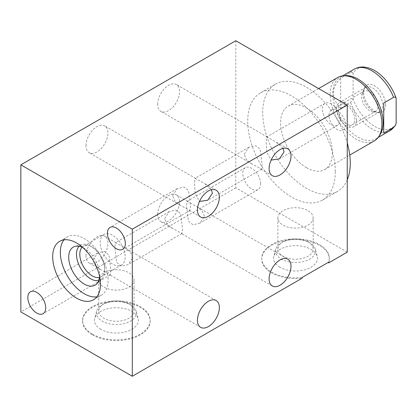 <?xml version="1.0" encoding="UTF-8"?>
<svg xmlns="http://www.w3.org/2000/svg" width="417" height="417" viewBox="0 0 417 417"><rect width="100%" height="100%" fill="white"/><g stroke="black" fill="none" stroke-linecap="round" stroke-linejoin="round"><path stroke-width="0.31" stroke-dasharray="2.08 1.56" d="M235.787 40.741L235.787 187.817L347.241 252.165M340.267 119.444A12.656 7.308 -120 0 0 334.742 106.71A12.656 7.308 -120 0 0 324.989 103.322A12.656 7.308 -120 0 0 322.372 109.113A12.656 7.308 -120 0 0 327.892 121.847A12.656 7.308 -120 0 0 337.645 125.241A12.656 7.308 -120 0 0 340.267 119.444M260.656 183.793A12.656 7.308 -120 0 0 255.136 171.059A12.656 7.308 -120 0 0 245.384 167.665A12.656 7.308 -120 0 0 242.762 173.462A12.656 7.308 -120 0 0 248.287 186.196A12.656 7.308 -120 0 0 258.04 189.584A12.656 7.308 -120 0 0 260.656 183.793M335.299 171.731A61.919 35.747 60 0 1 322.477 200.077A61.919 35.747 60 0 1 274.761 183.49A61.919 35.747 60 0 1 247.729 121.175A61.919 35.747 60 0 1 260.557 92.829A61.919 35.747 60 0 1 308.272 109.416A61.919 35.747 60 0 1 335.299 171.731M157.647 104.24A15.492 8.945 -60 0 1 164.407 88.654A15.492 8.945 -60 0 1 176.344 84.5A15.492 8.945 -60 0 1 179.555 91.594A15.492 8.945 -60 0 1 172.794 107.185A15.492 8.945 -60 0 1 160.858 111.334A15.492 8.945 -60 0 1 157.647 104.24M244.226 154.227L248.86 147.274L255.725 145.7L260.208 149.276L262.121 164.559L261.516 169.193L251.904 163.902L246.536 159.716L244.226 154.227M283.075 148.358L276.356 142.239L266.744 136.948L266.135 141.582L266.89 152.523L271.128 160.081M235.787 187.817L20.85 311.911M86.001 145.606A15.492 8.945 -60 0 1 92.762 130.015A15.492 8.945 -60 0 1 104.698 125.866A15.492 8.945 -60 0 1 107.909 132.96A15.492 8.945 -60 0 1 101.149 148.546A15.492 8.945 -60 0 1 89.207 152.7A15.492 8.945 -60 0 1 86.001 145.606M157.647 214.552A15.492 8.945 -60 0 1 164.407 198.961A15.492 8.945 -60 0 1 176.344 194.807A15.492 8.945 -60 0 1 179.555 201.901A15.492 8.945 -60 0 1 172.794 217.492A15.492 8.945 -60 0 1 160.858 221.641A15.492 8.945 -60 0 1 157.647 214.552M86.001 255.913A15.492 8.945 -60 0 1 92.762 240.322A15.492 8.945 -60 0 1 104.698 236.173A15.492 8.945 -60 0 1 107.909 243.267A15.492 8.945 -60 0 1 101.149 258.853A15.492 8.945 -60 0 1 89.207 263.007A15.492 8.945 -60 0 1 86.001 255.913M328.648 262.898A33.777 19.5 0 0 0 329.3 259.077A33.777 19.5 0 0 0 295.528 239.577A33.777 19.5 0 0 0 261.751 259.077A33.777 19.5 0 0 0 302.148 278.196M92.496 334.893A33.777 19.5 0 0 0 129.301 339.12A33.777 19.5 0 0 0 150.151 321.106A33.777 19.5 0 0 0 140.263 307.319A33.777 19.5 0 0 0 103.452 303.091A33.777 19.5 0 0 0 82.602 321.106A33.777 19.5 0 0 0 92.496 334.893M302.148 277.461A33.777 19.5 180 0 1 261.751 258.342A33.777 19.5 180 0 1 295.528 238.842A33.777 19.5 180 0 1 329.3 258.342A33.777 19.5 180 0 1 328.648 262.163M280.021 267.292A21.929 12.661 180 0 1 273.844 256.439A21.929 12.661 180 0 1 288.684 246.311A21.929 12.661 180 0 1 311.035 249.387A21.929 12.661 180 0 1 317.207 256.439A21.929 12.661 180 0 1 305.421 269.643A21.929 12.661 180 0 1 280.021 267.292M315.304 249.215A20.006 11.551 0 0 1 304.556 261.261A20.006 11.551 0 0 1 281.381 259.119A20.006 11.551 180 0 1 275.746 249.215A20.006 11.551 180 0 1 281.381 242.783A20.006 11.551 180 0 1 309.675 242.783L309.675 242.783A20.006 11.551 0 0 1 315.304 249.215L317.207 256.439M308.007 241.824L309.675 242.783L308.007 241.824A17.655 10.19 0 0 1 313.177 249.027A17.655 10.19 0 0 1 302.283 258.446A17.655 10.19 0 0 1 283.044 256.236A17.655 10.19 180 0 1 277.873 249.027A17.655 10.19 180 0 1 283.044 241.824A17.655 10.19 180 0 1 308.007 241.824M313.177 217.893A17.655 10.19 0 0 1 302.283 227.312A17.655 10.19 0 0 1 283.044 225.102A17.655 10.19 180 0 1 277.873 217.893A17.655 10.19 180 0 1 288.772 208.479A17.655 10.19 180 0 1 308.007 210.689A17.655 10.19 0 0 1 313.177 217.893L313.177 249.027M92.496 334.158A33.777 19.5 0 0 0 129.301 338.385A33.777 19.5 0 0 0 150.151 320.371A33.777 19.5 0 0 0 140.263 306.584A33.777 19.5 0 0 0 103.452 302.356A33.777 19.5 0 0 0 82.602 320.371A33.777 19.5 0 0 0 92.496 334.158M100.872 329.321A21.929 12.661 180 0 1 94.695 318.468A21.929 12.661 180 0 1 109.535 308.34A21.929 12.661 180 0 1 131.887 311.416A21.929 12.661 180 0 1 138.058 318.468A21.929 12.661 180 0 1 126.273 331.671A21.929 12.661 180 0 1 100.872 329.321M136.156 311.244A20.006 11.551 0 0 1 125.408 323.29A20.006 11.551 0 0 1 102.233 321.147A20.006 11.551 180 0 1 96.598 311.244A20.006 11.551 180 0 1 102.233 304.811A20.006 11.551 180 0 1 130.526 304.811L130.526 304.811A20.006 11.551 0 0 1 136.156 311.244L138.058 318.468M128.863 303.852L130.526 304.811L128.863 303.852A17.655 10.19 0 0 1 134.029 311.056A17.655 10.19 0 0 1 123.135 320.475A17.655 10.19 0 0 1 103.896 318.265A17.655 10.19 180 0 1 98.725 311.056A17.655 10.19 180 0 1 103.896 303.852A17.655 10.19 180 0 1 128.863 303.852M134.029 279.922A17.655 10.19 0 0 1 123.135 289.341A17.655 10.19 0 0 1 103.896 287.131A17.655 10.19 180 0 1 98.725 279.922A17.655 10.19 180 0 1 109.624 270.508A17.655 10.19 180 0 1 128.863 272.718A17.655 10.19 0 0 1 134.029 279.922L134.029 311.056M211.429 189.725L204.711 183.605L195.099 178.314L194.489 182.943L195.239 193.889L199.482 201.447M172.581 195.594L177.215 188.64L184.079 187.061L188.562 190.637L190.475 205.925L189.871 210.559L180.259 205.263L174.89 201.083L172.581 195.594M204.424 216.261L202.12 210.773L196.751 206.587L187.139 201.296L186.529 205.925L188.463 221.265L192.998 224.799L199.79 223.215L204.424 216.261M132.778 257.623L130.474 252.139L125.1 247.953L115.488 242.663L114.883 247.291L116.817 262.632L121.352 266.161L128.144 264.576L132.778 257.623M164.621 218.576L169.255 211.622L176.12 210.048L180.603 213.619L182.516 228.907L181.906 233.541L172.294 228.245L166.93 224.065L164.621 218.576M92.975 259.942L97.609 252.983L104.474 251.409L108.957 254.985L110.87 270.273L110.26 274.902L100.648 269.611L95.285 265.431L92.975 259.942M63.947 239.848A33.777 19.5 60 0 1 67.33 236.887A33.777 19.5 60 0 1 93.356 245.936A33.777 19.5 60 0 1 108.102 279.922A33.777 19.5 60 0 1 101.107 295.382A33.777 19.5 60 0 1 96.843 296.831M99.653 276.773A21.929 12.661 -120 0 0 99.726 275.09A21.929 12.661 -120 0 0 82.722 247.448M98.865 280.474A20.006 11.551 -120 0 0 102.009 278.702A20.006 11.551 -120 0 0 104.766 270.607A20.006 11.551 60 0 0 90.619 246.103A20.006 11.551 60 0 0 82.232 244.44L75.024 246.405M79.121 246.28A20.006 11.551 60 0 1 82.232 244.44M82.159 247.198A17.655 10.19 60 0 1 83.457 246.192A17.655 10.19 60 0 1 92.282 247.067A17.655 10.19 60 0 1 104.766 268.684L104.766 270.607M99.59 277.383A17.655 10.19 -120 0 0 101.107 276.768A17.655 10.19 -120 0 0 104.766 268.684M103.859 234.411A17.655 10.19 60 0 0 100.2 242.491A17.655 10.19 -120 0 0 107.909 260.26A17.655 10.19 -120 0 0 121.509 264.988A17.655 10.19 -120 0 0 125.168 256.908A17.655 10.19 60 0 0 117.464 239.139A17.655 10.19 60 0 0 103.859 234.411L83.457 246.192M347.241 179.81A61.919 35.747 60 0 1 337.442 191.434A61.919 35.747 60 0 1 289.726 174.848A61.919 35.747 60 0 1 262.694 112.533A61.919 35.747 60 0 1 275.522 84.187A61.919 35.747 60 0 1 347.241 142.88M306.479 167.686A36.587 21.126 60 0 1 282.58 135.447A36.587 21.126 60 0 1 288.189 106.126A36.587 21.126 60 0 1 306.479 107.935A36.587 21.126 60 0 1 330.384 140.18A36.587 21.126 60 0 1 324.775 169.5A36.587 21.126 60 0 1 306.479 167.686M374.32 140.894A36.587 21.126 60 0 1 356.029 139.08A36.587 21.126 60 0 1 332.125 106.841A36.587 21.126 60 0 1 337.734 77.52M345.505 75.675A35.575 20.537 -120 0 0 340.152 77.296A35.575 20.537 -120 0 0 334.7 105.803A35.575 20.537 -120 0 0 357.937 137.151A35.575 20.537 60 0 0 375.727 138.913A35.575 20.537 60 0 0 379.809 135.087M383.734 133.101L383.734 103.035M396.15 123.625A34.199 19.745 60 0 1 374.622 126.393A34.199 19.745 60 0 1 353.1 98.766L353.1 73.319A34.199 19.745 60 0 1 372.193 69.285M385.61 104.813A15.538 8.971 60 0 1 378.542 112.585A15.538 8.971 60 0 1 363.64 92.126A15.538 8.971 60 0 1 364.364 88.018A15.538 8.971 60 0 1 376.619 87.148A15.538 8.971 60 0 1 385.61 104.813M331.39 110.067A11.572 6.682 -120 0 0 328.992 115.363A11.572 6.682 60 0 0 334.043 127.013A11.572 6.682 60 0 0 342.962 130.114A11.572 6.682 60 0 0 345.359 124.813A11.572 6.682 -120 0 0 340.308 113.169A11.572 6.682 -120 0 0 331.39 110.067L363.984 91.25A11.572 6.682 -120 0 1 372.902 94.351A11.572 6.682 -120 0 1 377.953 105.996A11.572 6.682 60 0 1 375.555 111.297A11.572 6.682 60 0 1 372.689 111.787A11.572 6.682 60 0 1 361.586 96.546A11.572 6.682 -120 0 1 362.128 93.486L364.364 88.018M363.984 91.25A11.572 6.682 -120 0 0 362.128 93.486M353.1 73.319C352.537 72.245 351.687 71.964 350.551 72.48L340.679 78.182C330.895 88.201 330.895 98.224 340.679 108.243L340.679 78.182M340.679 108.243L350.551 102.546L353.1 98.766M356.535 120.383A14.048 8.111 -120 0 0 350.405 106.246A14.048 8.111 -120 0 0 339.579 102.478A14.048 8.111 -120 0 0 336.665 108.91A14.048 8.111 -120 0 0 342.8 123.051A14.048 8.111 -120 0 0 353.626 126.815A14.048 8.111 -120 0 0 356.535 120.383M354.784 119.371A11.572 6.682 -120 0 0 346.6 105.199A11.572 6.682 -120 0 0 338.416 109.921A11.572 6.682 -120 0 0 346.6 124.099A11.572 6.682 -120 0 0 354.784 119.371M362.868 93.783A14.048 8.111 60 0 1 365.777 87.351A14.048 8.111 60 0 1 376.608 91.115A14.048 8.111 60 0 1 382.738 105.256A14.048 8.111 60 0 1 379.83 111.688A14.048 8.111 60 0 1 369.003 107.925A14.048 8.111 60 0 1 362.868 93.783M389.864 130.75A35.575 20.537 60 0 1 372.079 128.989A35.575 20.537 -120 0 1 350.551 102.546M354.288 69.133A35.575 20.537 -120 0 0 350.551 72.48M287.798 148.848L276.356 142.244M267.396 137.068L176.344 84.5M329.3 259.077L329.3 258.342M261.751 259.077L261.751 258.342M275.746 249.215L273.844 256.439M283.044 241.824L281.381 242.783M277.873 217.893L277.873 249.027M150.151 321.106L150.151 320.371M82.602 321.106L82.602 320.371M96.598 311.244L94.695 318.468M103.896 303.852L102.233 304.811M98.725 279.922L98.725 311.056M324.989 103.322L266.744 136.948M248.86 147.274L195.099 178.314M177.215 188.64L110.052 227.416M337.645 125.241L279.4 158.867M261.516 169.193L207.749 200.233M189.871 210.559L122.707 249.335M272.306 175.677L260.865 169.073M251.904 163.902L160.858 111.334M200.66 217.043L189.219 210.439M180.259 205.263L89.207 152.7M216.152 190.209L204.711 183.605M195.75 178.434L104.698 125.866M245.384 167.665L187.139 201.296M169.255 211.622L115.488 242.663M97.609 252.983L30.446 291.759M287.798 259.155L196.746 206.587M187.786 201.416L176.344 194.807M272.306 285.984L181.259 233.421M172.294 228.245L160.858 221.641M258.04 189.584L199.79 223.215M181.906 233.541L128.144 264.576M110.26 274.902L43.097 313.678M200.66 327.35L109.608 274.782M100.648 269.611L89.207 263.007M216.152 300.521L125.1 247.953M116.14 242.777L104.698 236.173M59.688 241.297L67.33 236.887M93.46 299.797L101.107 295.382M102.009 278.702L96.708 283.961M92.282 247.067L90.619 246.103M121.509 264.988L101.107 276.768M322.477 200.077L337.442 191.434M260.557 92.829L275.522 84.187M288.189 106.126L318.614 88.56M324.775 169.5L349.754 155.077M378.089 137.547L375.727 138.913M372.689 111.787L378.542 112.585M342.962 130.114L375.555 111.297M342.513 75.93L340.152 77.296M365.777 87.351L339.579 102.478M379.83 111.688L353.626 126.815"/><path stroke-width="0.63" d="M132.298 376.259L302.148 278.196L302.148 277.461L328.648 262.163L328.648 262.898L347.241 252.165L347.241 105.089L235.787 40.741L20.85 164.835L20.85 311.911L132.298 376.259L132.298 229.183L20.85 164.835M347.241 105.089L132.298 229.183M269.095 168.588A15.492 8.945 -60 0 1 275.861 152.997A15.492 8.945 -60 0 1 287.798 148.848A15.492 8.945 -60 0 1 291.003 155.937A15.492 8.945 -60 0 1 284.243 171.528A15.492 8.945 -60 0 1 272.306 175.677A15.492 8.945 -60 0 1 269.095 168.588M197.45 209.949A15.492 8.945 -60 0 1 204.21 194.364A15.492 8.945 -60 0 1 216.152 190.209A15.492 8.945 -60 0 1 219.358 197.304A15.492 8.945 -60 0 1 212.597 212.894A15.492 8.945 -60 0 1 200.66 217.043A15.492 8.945 -60 0 1 197.45 209.949M269.095 278.895A15.492 8.945 -60 0 1 275.861 263.304A15.492 8.945 -60 0 1 287.798 259.155A15.492 8.945 -60 0 1 291.003 266.244A15.492 8.945 -60 0 1 284.243 281.835A15.492 8.945 -60 0 1 272.306 285.984A15.492 8.945 -60 0 1 269.095 278.895M197.45 320.261A15.492 8.945 -60 0 1 204.21 304.671A15.492 8.945 -60 0 1 216.152 300.521A15.492 8.945 -60 0 1 219.358 307.61A15.492 8.945 -60 0 1 212.597 323.201A15.492 8.945 -60 0 1 200.66 327.35A15.492 8.945 -60 0 1 197.45 320.261M271.128 160.081L279.4 158.867L284.029 151.913L283.075 148.358M125.324 243.538A12.656 7.308 -120 0 0 119.804 230.804A12.656 7.308 -120 0 0 110.052 227.416A12.656 7.308 -120 0 0 107.43 233.207A12.656 7.308 -120 0 0 112.955 245.941A12.656 7.308 -120 0 0 122.707 249.335A12.656 7.308 -120 0 0 125.324 243.538M45.719 307.887A12.656 7.308 -120 0 0 40.194 295.153A12.656 7.308 -120 0 0 30.446 291.759A12.656 7.308 -120 0 0 27.824 297.556A12.656 7.308 -120 0 0 33.35 310.29A12.656 7.308 -120 0 0 43.097 313.678A12.656 7.308 -120 0 0 45.719 307.887M52.693 256.757A33.777 19.5 60 0 1 59.688 241.297A33.777 19.5 60 0 1 85.714 250.346A33.777 19.5 60 0 1 100.455 284.337A33.777 19.5 60 0 1 93.46 299.797A33.777 19.5 60 0 1 67.434 290.748A33.777 19.5 60 0 1 52.693 256.757M199.482 201.447L207.749 200.233L212.383 193.28L211.429 189.725M96.843 296.831A33.777 19.5 60 0 1 72.626 283.55A33.777 19.5 60 0 1 60.335 252.348A33.777 19.5 60 0 1 63.947 239.848M82.722 247.448A21.929 12.661 -120 0 0 75.024 246.405A21.929 12.661 -120 0 0 68.711 257.18A21.929 12.661 -120 0 0 79.381 280.354A21.929 12.661 -120 0 0 96.708 283.961A21.929 12.661 -120 0 0 99.653 276.773M79.121 246.28A20.006 11.551 60 0 0 76.473 254.271A20.006 11.551 -120 0 0 84.156 273.244A20.006 11.551 -120 0 0 98.865 280.474M99.59 277.383A17.655 10.19 -120 0 1 86.6 271.029A17.655 10.19 -120 0 1 79.798 254.271A17.655 10.19 60 0 1 82.159 247.198M347.241 142.88A61.919 35.747 60 0 1 350.264 163.089A61.919 35.747 60 0 1 347.241 179.81M318.614 88.56L337.734 77.52A36.587 21.126 60 0 1 343.238 75.852A36.587 21.126 60 0 1 356.029 79.329A36.587 21.126 60 0 1 378.516 136.958A36.587 21.126 60 0 1 374.32 140.894L349.754 155.077M378.516 136.958L379.809 135.087A35.575 20.537 60 0 0 357.937 79.058A35.575 20.537 -120 0 0 345.505 75.675L343.238 75.852M393.601 127.399L394.894 126.148L396.15 123.625L396.15 98.172A34.199 19.745 60 0 0 372.193 69.285C365.454 66.287 359.485 66.24 354.288 69.133A35.575 20.537 -120 0 1 372.079 70.895A35.575 20.537 60 0 1 393.601 97.338L383.734 103.035L383.734 133.101L393.601 127.399A35.575 20.537 60 0 1 389.864 130.75L378.089 137.547M393.601 97.338C394.758 96.827 395.608 97.104 396.15 98.172M394.894 126.148L389.864 130.75M354.288 69.133L342.513 75.93"/></g></svg>
